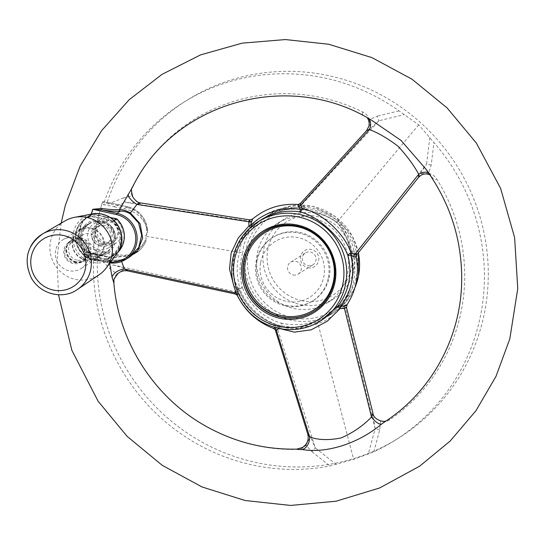 <?xml version="1.0" encoding="UTF-8"?>
<svg xmlns="http://www.w3.org/2000/svg" width="545" height="545" viewBox="0 0 545 545"><rect width="100%" height="100%" fill="white"/><g stroke="black" fill="none" stroke-linecap="round" stroke-linejoin="round"><path stroke-width="0.41" stroke-dasharray="2.73 2.04" d="M86.839 262.179A17.004 16.548 -122.1 0 0 83.112 241.939A17.004 16.548 -122.1 0 0 62.913 239.8A17.004 16.548 -122.1 0 0 57.94 262.997A17.004 16.548 -122.1 0 0 80.994 268.603A17.004 16.548 -122.1 0 0 86.839 262.179M65.1 220.868A31.889 31.038 -122.1 0 0 54.875 264.925A31.889 31.038 -122.1 0 0 98.999 274.857M116.616 219.199A22.979 22.365 57.9 0 1 109.865 257.049L86.273 252.172A22.979 22.365 57.9 0 1 84.325 250.101L84.189 249.951C80.674 246.095 78.916 241.517 78.93 236.23A209.989 204.355 57.9 0 1 81.001 225.576C82.922 220.834 86.239 217.387 90.94 215.241L91.117 215.166A22.979 22.365 57.9 0 1 93.025 214.328L116.616 219.199L116.739 218.831M293.101 274.939A7.037 6.847 -122.1 0 0 301.201 266.975A7.037 6.847 -122.1 0 0 290.683 262.165A7.037 6.847 -122.1 0 0 293.101 274.939M300.104 304.464A46.904 45.644 -122.1 0 0 333.881 298.735A46.904 45.644 -122.1 0 0 347.594 234.745A46.904 45.644 -122.1 0 0 284 219.288A46.904 45.644 -122.1 0 0 263.766 266.675A46.904 45.644 -122.1 0 0 300.104 304.464M293.707 308.477A46.904 45.644 -122.1 0 0 327.484 302.748A46.904 45.644 -122.1 0 0 341.197 238.758A46.904 45.644 -122.1 0 0 277.603 223.307A46.904 45.644 -122.1 0 0 257.369 270.688A46.904 45.644 -122.1 0 0 293.707 308.477M301.453 300.622A43.382 42.217 -122.1 0 0 349.876 245.618A43.382 42.217 -122.1 0 0 277.548 229.506A43.382 42.217 -122.1 0 0 301.453 300.622M307.857 267.67A9.381 9.129 -122.1 0 0 318.328 255.775A9.381 9.129 -122.1 0 0 302.686 252.294A9.381 9.129 -122.1 0 0 307.857 267.67M307.843 265.688A7.037 6.847 -122.1 0 0 314.962 255.23A7.037 6.847 -122.1 0 0 302.393 260.019A7.037 6.847 -122.1 0 0 307.843 265.688M235.529 291.119L236.544 289.736A3.515 1.948 -134.9 0 1 238.063 291.084L237.422 293.925C237.484 296.787 237.709 296.255 238.09 292.338C237.729 290.505 238.301 289.341 239.807 288.85A3.515 0.565 -92.4 0 0 239.725 287.685A3.515 1.063 -16.7 0 1 242.443 287.685C239.166 275.845 239.282 264.134 242.791 252.546L239.514 252.471C236.332 264.114 236.401 275.852 239.725 287.685C237.538 288.223 236.428 289.654 236.407 291.963L113.346 264.931L104.258 255.946L93.829 253.793A199.327 193.986 -122.1 0 0 329.95 465.968L353.678 459.394L373.822 451.832A199.327 193.986 -122.1 0 0 394.907 440.394A199.327 193.986 -122.1 0 0 433.943 142.545L418.71 124.825L398.981 110.853A199.327 193.986 -122.1 0 0 182.929 102.767A199.327 193.986 -122.1 0 0 103.393 204.593L113.816 206.746L125.507 202.372L250.162 221.222C249.385 222.994 249.937 224.438 251.804 225.548C244.63 233.526 240.529 242.498 239.514 252.471L144.732 236.04L146.401 235.345L147.579 232.538C145.999 220.337 138.273 212.373 124.396 208.653L113.816 206.746M95.913 254.256L109.838 268.59L116.991 273.876C114.6 276.356 113.537 279.353 113.803 282.889A179.23 174.42 -122.1 0 0 297.536 449.414C301.003 449.291 303.824 447.881 305.997 445.19L311.985 451.805A11.724 0.824 -49.5 0 1 315.276 447.949L310.452 436.579L307.707 433.888M83.637 256.218L92.16 259.093C100.103 260.278 106.261 260.714 110.635 260.401A1.172 1.008 -94.8 0 0 110.315 260.367L110.315 260.367A1.172 1.008 -94.8 0 0 109.409 261.409C105.226 261.695 99.313 261.246 91.676 260.054L83.637 256.218A202.815 197.372 57.9 0 1 84.189 249.951M146.401 235.345A24.212 23.564 -122.1 0 0 127.476 207.72L127.503 206.719C140.453 210.636 147.15 219.39 147.586 232.974L147.579 232.538A25.383 24.702 -122.1 0 0 127.469 206.725L107.195 202.209L103.393 204.593M369.272 119.675L370.348 128.443L378.877 120.758A11.724 2.596 -106.1 0 1 377.222 116.167L369.272 119.675C368.297 116.296 366.233 113.796 363.079 112.188A179.23 174.42 -122.1 0 0 132.551 186.445C130.991 189.551 130.848 192.76 132.115 196.071L123.586 197.869A11.724 2.636 70.4 0 0 125.507 202.372L137.946 203.305L141.182 203.006M373.822 451.832L379.695 429.991L380.492 421.19C383.857 422.103 386.984 421.592 389.866 419.67A179.23 174.42 -122.1 0 0 436.668 178.889C434.76 175.906 432.083 174.107 428.643 173.487L431.19 165.074L433.943 142.545M110.635 260.401L120.929 259.829L130.5 256.395M125.915 259.27L121.188 260.34L109.409 261.409L109.654 263.358M91.676 260.054L92.119 259.066L107.447 262.492L110.805 260.387A1.172 0.995 -94 0 0 110.499 260.353L110.499 260.353A1.172 0.995 -94 0 0 109.593 261.382M120.929 259.829L110.315 260.367C106.098 260.68 100.028 260.244 92.119 259.066L107.447 262.492A25.383 24.702 -122.1 0 0 109.974 262.922M97.684 251.34A199.327 193.986 -122.1 0 0 193.639 437.165A199.327 193.986 -122.1 0 0 398.763 437.976A199.327 193.986 -122.1 0 0 405.044 433.854A199.327 193.986 -122.1 0 0 454.98 162.764A199.327 193.986 -122.1 0 0 186.785 100.348A199.327 193.986 -122.1 0 0 107.236 202.209L102.637 201.725L102.514 202.154A204.021 198.55 -122.1 0 0 93.393 249.085L93.338 249.562L97.684 251.34L93.829 253.793M104.258 255.946L114.832 257.853L134.588 253.827L146.108 240.495C144.153 245.727 140.848 249.842 136.189 252.826A25.383 24.702 -122.1 0 0 145.965 240.842L145.999 237.388L144.732 236.04M102.637 201.725A204.021 198.55 -122.1 0 0 93.338 249.562M132.381 187.473L132.551 186.445M363.079 112.188C361.362 113.53 362.643 115.288 366.921 117.475L371.704 120.322M428.683 173.072A11.724 6.758 140.7 0 1 429.508 173.835A11.724 6.758 140.7 0 1 430.039 174.679C432.853 178.923 435.06 180.327 436.668 178.889M389.866 419.67L388.714 419.5L386.351 420.76M296.834 449.114L297.536 449.414M113.803 282.889L113.898 283.359M78.93 236.23A22.979 22.365 57.9 0 1 81.001 225.576M86.273 252.172L85.967 252.662A23.449 22.822 57.9 0 1 88.883 215.881A23.449 22.822 57.9 0 1 92.888 213.899L93.025 214.328M76.818 242.034A10.553 10.266 -122.1 0 0 65.25 255.605A10.553 10.266 -122.1 0 0 82.895 259.25A10.553 10.266 -122.1 0 0 76.818 242.034M77.254 240.754A11.724 11.411 -122.1 0 0 63.942 254.154A11.724 11.411 -122.1 0 0 81.45 262.084A11.724 11.411 -122.1 0 0 77.254 240.754M110.165 217.469L92.888 213.899L89.87 215.793A23.449 22.822 -122.1 0 0 85.865 217.775A23.449 22.822 -122.1 0 0 82.956 254.556L85.967 252.662L109.817 257.587L106.806 259.481A23.449 22.822 -122.1 0 0 110.805 257.499A23.449 22.822 -122.1 0 0 113.721 220.718L114.028 220.527M107.236 202.209L127.503 206.719L124.396 208.653M128.027 270.967L125.234 268.699L113.346 264.931A11.724 0.674 -46.2 0 0 109.838 268.59M116.991 273.876L125.234 268.699M130.514 256.388L120.949 259.822L121.569 261.471M250.707 227.238A3.515 1.131 -133 0 0 251.701 227.299A3.515 1.131 -133 0 0 251.742 227.251C233.097 242.225 226.945 273.958 239.412 290.689A3.515 1.921 -30.6 0 0 239.262 290.172A3.515 1.921 -30.6 0 0 236.544 289.736L233.199 283.468M249.739 219.88L250.162 221.222A3.515 2.228 18.4 0 0 251.899 221.318L252.478 219.11M238.09 292.338A3.515 1.26 -175.2 0 0 236.407 291.963L235.072 293.953M237.443 295.615L237.422 293.925A3.515 2.439 7.5 0 0 236.373 293.23M251.633 226.434A3.515 0.79 45.4 0 1 251.77 227.231L261.225 219.744A58.628 57.055 -122.1 0 0 251.742 227.251A3.515 0.79 45.4 0 0 251.77 227.231A3.515 3.515 0 0 1 251.701 227.299L240.686 240.638C233.716 252.185 232.388 262.888 232.879 269.087C233.853 278.434 235.978 285.464 239.262 290.172L239.262 290.172A3.515 3.515 0 0 1 239.487 290.621L239.412 290.689A58.628 57.055 -122.1 0 0 277.5 325.215L298.176 328.519L321.639 320.262C309.683 327.347 302.114 328.383 295.41 328.655C288.864 328.717 283.066 327.606 278.005 325.331L278.005 325.331A3.515 2.269 113.3 0 0 277.5 325.215A3.515 0.545 -73.5 0 1 277.609 325.188A3.515 0.545 -73.5 0 1 277.582 326.905A3.515 1.914 -145.5 0 1 279.047 328.253L278.938 328.417M132.115 196.071L137.946 203.305M429.773 137.578L426.612 164.025A11.724 1.812 9.3 0 0 431.19 165.074M298.047 204.518L300.983 205.506A3.515 1.301 -65.6 0 0 301.95 204.538L378.877 120.758L404.404 114.586M356.791 254.747L355.926 253.466L426.612 164.025L420.25 173.671L418.58 177.323M428.643 173.487L420.25 173.671M336.381 464.538L315.276 447.949L277.684 329.371C280.055 329.194 281.431 328.008 281.813 325.828C294.211 328.253 306.256 327.491 317.933 323.546L353.678 459.394M305.997 445.19L310.452 436.579M380.492 421.19L373.066 416.407L375.171 428.656L368.216 454.278M379.695 429.991A11.724 1.928 -167.3 0 1 375.171 428.656L345.414 307.557L346.525 307.557M276.39 330.331C274.912 330.808 275.341 330.488 277.684 329.371A3.515 0.995 -98.5 0 0 277.214 327.797L275.014 328.001M317.878 320.596L317.933 323.546C326.946 320.828 334.739 315.201 341.299 306.665C342.505 308.334 343.875 308.634 345.414 307.557A3.515 2.35 60.1 0 1 345.21 305.895C344.052 307.087 343.023 307.135 342.124 306.038A3.515 1.192 154.3 0 0 341.299 306.665A3.515 1.921 -143.6 0 1 340.945 304.382L340.945 304.382A3.515 1.921 -143.6 0 1 341.061 304.253L328.764 315.787L317.878 320.596C306.365 324.82 294.334 325.733 281.792 323.342A3.515 0.688 102.1 0 1 281.813 325.828A3.515 0.879 177.9 0 0 280.634 325.849C280.246 327.354 279.108 328.008 277.214 327.797M279.748 328.574L279.047 328.253A3.515 2.269 113.3 0 0 278.005 325.331A3.515 3.515 0 0 0 277.609 325.188C259.795 319.486 247.089 307.966 239.487 290.621L238.063 291.084A60.822 59.194 57.9 0 0 277.582 326.905L276.111 327.756M418.71 124.825L337.001 222.197C343.854 230.337 348.548 240.502 351.082 252.689A3.515 0.981 -11 0 1 350.946 252.485A3.515 0.981 -11 0 1 352.022 251.511C349.468 239.432 344.76 229.186 337.907 220.773C328.267 214.24 317.17 210.159 304.607 208.537C305.009 206.698 304.124 205.363 301.95 204.538L300.234 203.598M358.365 252.785A58.628 57.055 -122.1 0 0 270.913 213.66A58.628 57.055 -122.1 0 0 253.766 293.653A58.628 57.055 -122.1 0 0 333.261 312.966L328.764 315.787L340.945 304.382A3.515 3.515 0 0 1 341.013 304.294C352.506 288.959 355.844 271.785 351.014 252.764L351.082 252.689A58.628 57.055 -122.1 0 1 352.213 279.837A58.628 57.055 -122.1 0 1 341.061 304.253A3.515 0.763 38.3 0 0 341.013 304.294A3.515 0.763 38.3 0 0 342.124 306.038A60.822 59.194 -122.1 0 0 352.52 252.539C353.712 252.165 354.597 252.86 355.177 254.624A3.515 1.69 151.1 0 1 355.926 253.466C354.986 251.463 353.685 250.809 352.022 251.511A3.515 1.969 53.7 0 0 352.52 252.539L351.014 252.764A3.515 3.515 0 0 1 350.946 252.485L350.946 252.485C348.017 239.732 343.323 229.643 336.871 222.237L337.001 222.197C327.484 215.554 316.434 211.453 303.844 209.88A3.515 0.613 -80.5 0 1 303.749 209.9A3.515 0.613 -80.5 0 1 303.517 208.122A3.515 1.88 26 0 0 304.607 208.537A3.515 0.634 96.4 0 1 303.94 209.927L303.94 209.927A3.515 0.634 96.4 0 1 303.844 209.88A58.628 57.055 -122.1 0 0 264.611 217.619A58.628 57.055 -122.1 0 0 254.481 225.78A3.515 1.942 -136.9 0 1 251.804 225.548A3.515 0.79 -69.1 0 0 252.294 224.622C251.047 223.77 250.911 222.667 251.899 221.318M300.983 205.506C302.829 205.942 303.674 206.814 303.517 208.122A60.822 59.194 -122.1 0 0 252.294 224.622A3.515 0.79 44.4 0 0 254.481 225.78C247.321 233.785 243.424 242.709 242.791 252.546M369.421 129.553C365.852 130.998 366.165 130.63 370.348 128.443M368.297 118.299A11.724 7.909 122.7 0 0 367.773 117.918L367.773 117.918A11.724 7.909 122.7 0 0 366.921 117.475M429.508 173.835L430.816 175.299L429.78 174.666M355.177 254.624L356.192 257.015M372.916 413.158L373.066 416.407M347.002 304.757L345.21 305.895M117.618 252.601A23.449 22.822 57.9 0 1 113.823 255.605A23.449 22.822 57.9 0 1 109.817 257.587L109.865 257.049M113.421 221.209L89.83 216.331A22.979 22.365 -122.1 0 0 83.072 254.181L106.663 259.052A22.979 22.365 -122.1 0 0 113.421 221.209L113.721 220.718L89.87 215.793L89.83 216.331M95.395 253.657A16.418 15.975 57.9 0 1 82.459 240.502A16.418 15.975 57.9 0 1 89.516 223.791A16.418 15.975 57.9 0 1 111.773 229.2A16.418 15.975 57.9 0 1 106.977 251.599A16.418 15.975 57.9 0 1 95.395 253.657M85.436 259.911A16.418 15.975 -122.1 0 0 97.017 257.853A16.418 15.975 -122.1 0 0 104.075 241.142A16.418 15.975 -122.1 0 0 91.131 227.987A16.418 15.975 -122.1 0 0 79.556 230.044A16.418 15.975 -122.1 0 0 72.499 246.756A16.418 15.975 -122.1 0 0 85.436 259.911M90.961 228.505A15.948 15.519 -122.1 0 0 73.48 249.004A15.948 15.519 -122.1 0 0 100.144 254.508A15.948 15.519 -122.1 0 0 90.961 228.505M86.362 254.263A10.553 10.266 57.9 0 1 82.581 235.065A10.553 10.266 57.9 0 1 96.894 238.547A10.553 10.266 57.9 0 1 86.362 254.263M77.043 260.115A10.553 10.266 57.9 0 1 73.262 240.917A10.553 10.266 57.9 0 1 87.568 244.398A10.553 10.266 57.9 0 1 77.043 260.115M76.716 261.941A12.426 12.092 57.9 0 1 72.267 239.33A12.426 12.092 57.9 0 1 89.114 243.424A12.426 12.092 57.9 0 1 76.716 261.941M75.953 262.424A12.426 12.092 57.9 0 1 71.497 239.814A12.426 12.092 57.9 0 1 88.351 243.908A12.426 12.092 57.9 0 1 75.953 262.424M75.694 261.975A11.724 11.411 57.9 0 1 71.497 240.645A11.724 11.411 57.9 0 1 87.398 244.507A11.724 11.411 57.9 0 1 75.694 261.975M106.663 259.052L106.806 259.481L82.956 254.556L83.072 254.181M99.755 245.148A9.735 9.469 57.9 0 1 96.267 227.442A9.735 9.469 57.9 0 1 109.463 230.651A9.735 9.469 57.9 0 1 99.755 245.148M104.095 222.053A14.068 13.693 57.9 0 1 114.995 233.389A14.068 13.693 57.9 0 1 108.925 247.6A14.068 13.693 57.9 0 1 89.85 242.968A14.068 13.693 57.9 0 1 93.965 223.77A14.068 13.693 57.9 0 1 104.095 222.053M111.037 217.693A14.068 13.693 -122.1 0 0 100.9 219.41A14.068 13.693 -122.1 0 0 96.785 238.608A14.068 13.693 -122.1 0 0 115.867 243.247A14.068 13.693 -122.1 0 0 121.93 234.343A14.068 13.693 -122.1 0 0 111.037 217.693M105.553 242.218A10.553 10.266 57.9 0 1 99.476 225.003A10.553 10.266 57.9 0 1 117.12 228.648A10.553 10.266 57.9 0 1 105.553 242.218M105.124 243.499A11.724 11.411 57.9 0 1 100.92 222.169A11.724 11.411 57.9 0 1 116.821 226.032A11.724 11.411 57.9 0 1 105.124 243.499M100.777 246.224A11.724 11.411 57.9 0 1 96.581 224.894A11.724 11.411 57.9 0 1 112.481 228.757A11.724 11.411 57.9 0 1 100.777 246.224M101.125 244.289A9.735 9.469 57.9 0 1 97.637 226.584A9.735 9.469 57.9 0 1 110.833 229.792A9.735 9.469 57.9 0 1 101.125 244.289M257.056 260.864A37.523 36.515 57.9 0 1 273.222 237.13A37.523 36.515 57.9 0 1 313.818 238.601A37.523 36.515 57.9 0 1 329.296 276.955A37.523 36.515 57.9 0 1 313.13 300.683A37.523 36.515 57.9 0 1 272.534 299.219A37.523 36.515 57.9 0 1 257.056 260.864M260.66 262.445A32.829 31.951 57.9 0 1 313.416 245.448A32.829 31.951 57.9 0 1 302.707 300.554A32.829 31.951 57.9 0 1 260.66 262.445M328.376 277.528A37.523 36.515 -122.1 0 0 312.905 239.173A37.523 36.515 -122.1 0 0 272.309 237.709A37.523 36.515 -122.1 0 0 261.334 288.898A37.523 36.515 -122.1 0 0 312.21 301.262A37.523 36.515 -122.1 0 0 328.376 277.528M82.677 230.147A17.004 16.548 57.9 0 1 88.522 223.729A17.004 16.548 57.9 0 1 108.714 225.862A17.004 16.548 57.9 0 1 112.447 246.102A17.004 16.548 57.9 0 1 106.602 252.526A17.004 16.548 57.9 0 1 86.403 250.387A17.004 16.548 57.9 0 1 82.677 230.147M81.879 229.459A18.176 17.685 57.9 0 1 112.706 228.478A18.176 17.685 57.9 0 1 98.781 256.014A18.176 17.685 57.9 0 1 81.879 229.459M78.017 227.388A22.583 21.977 57.9 0 1 116.323 226.175A22.583 21.977 57.9 0 1 99.027 260.387A22.583 21.977 57.9 0 1 78.017 227.388M117.039 253.411A24.92 24.253 57.9 0 1 84.557 258.984A24.92 24.253 57.9 0 1 75.551 226.556A24.92 24.253 57.9 0 1 92.262 213.94M77.574 289.368A32.795 31.917 57.9 0 1 38.123 286.214A32.795 31.917 57.9 0 1 30.527 246.803M91.424 214.096A202.665 197.229 -122.1 0 0 91.117 215.166M90.94 215.241A202.815 197.372 57.9 0 1 91.26 214.131M311.985 451.805L329.95 465.968M84.325 250.101A202.665 197.229 -122.1 0 0 83.787 256.232L107.433 261.498L107.413 262.499L109.967 262.935M398.981 110.853L377.222 116.167M123.586 197.869L105.478 205.063M97.63 251.409L117.904 255.925L118.354 254.644A24.212 23.564 -122.1 0 0 145.999 237.388M114.832 257.853L117.904 255.925A25.383 24.702 -122.1 0 0 136.189 252.826L134.588 253.827M93.393 249.085L118.354 254.644M127.476 207.72L102.514 202.154M107.433 261.498A24.212 23.564 -122.1 0 0 110.669 261.988M320.371 321.053A58.628 57.055 57.9 0 1 256.947 318.757A58.628 57.055 57.9 0 1 232.77 258.834M242.443 287.685L239.807 288.85A60.822 59.194 -122.1 0 0 280.634 325.849A3.515 0.552 -74.4 0 1 281.792 323.342A58.628 57.055 -122.1 0 1 242.443 287.685M354.918 287.631L345.993 301.971L333.261 312.966A58.628 57.055 -122.1 0 0 354.965 287.474M356.716 275.096A56.278 54.773 -122.1 0 0 284.633 209.764A56.278 54.773 -122.1 0 0 266.273 304.226A56.278 54.773 -122.1 0 0 356.716 275.096M314.07 311.168A46.904 45.644 -122.1 0 0 314.233 311.066A46.904 45.644 -122.1 0 0 334.446 281.397A46.904 45.644 -122.1 0 0 315.105 233.458A46.904 45.644 -122.1 0 0 264.359 231.625A46.904 45.644 -122.1 0 0 264.196 231.727M62.913 239.8L88.522 223.729L82.697 230.126C77.949 239.923 84.066 250.073 88.76 252.206C94.741 255.796 100.689 255.905 106.602 252.526L80.994 268.603M327.484 302.748L333.881 298.735M277.603 223.307L284 219.288M61.142 223.164L57.075 258.8L58.492 294.743M394.907 440.394L398.763 437.976M182.929 102.767L186.785 100.348M367.255 117.788L371.738 120.336M358.412 252.723L352.118 235.753L335.441 216.685L312.517 206.337L290.935 205.962L270.913 213.66L264.611 217.619C276.615 210.268 289.661 207.7 303.749 209.9A3.515 3.515 0 0 0 303.94 209.927C316.482 211.549 327.456 215.65 336.871 222.244M313.913 311.27L314.233 311.066C325.031 304.042 331.776 294.143 334.466 281.37C336.517 270.15 334.8 259.461 329.309 249.303C315.085 223.736 282.385 218.695 264.359 231.625L264.032 231.829M88.883 215.881L85.865 217.775M113.823 255.605L110.805 257.499M89.516 223.791L79.556 230.044M106.977 251.599L97.017 257.853M82.581 235.065L73.262 240.917M93.808 252.941L84.482 258.793M72.267 239.33L71.497 239.814M85.483 260.381L84.713 260.864M71.497 240.645L68.983 242.225M83.964 260.503L81.45 262.084M298.163 274.081L312.905 264.829M290.683 262.165L305.425 252.907M108.925 247.6L115.867 243.247M93.965 223.77L100.9 219.41M100.92 222.169L96.581 224.894M113.387 242.034L109.048 244.76M97.637 226.584L96.267 227.442M107.992 243.07L106.616 243.928M312.21 301.262L313.13 300.683M272.309 237.709L273.222 237.13"/><path stroke-width="0.82" d="M77.574 289.368L98.999 274.857A31.889 31.038 -122.1 0 0 106.33 267.833A31.889 31.038 -122.1 0 0 109.075 263.385A31.889 31.038 -122.1 0 0 105.934 229.718A31.889 31.038 -122.1 0 0 74.617 217.319A31.889 31.038 -122.1 0 0 65.1 220.868L42.721 233.859A32.795 31.917 57.9 0 1 81.151 238.921A32.795 31.917 57.9 0 1 87.943 277.569A32.795 31.917 57.9 0 1 77.574 289.368C64.324 299.396 40.916 295.41 31.235 277.786C23.231 259.727 27.059 245.08 42.721 233.859A32.795 31.917 57.9 0 0 30.527 246.803M91.26 214.131A202.815 197.372 57.9 0 1 92.766 209.26L92.909 209.307A202.665 197.229 -122.1 0 0 91.424 214.096M130.5 256.395L138.743 247.471L141.673 235.27L138.573 222.912L129.914 213.592C125.943 211.589 122.761 210.786 120.363 211.188A1.172 0.995 86 0 1 119.655 209.621C122.366 209.45 125.95 210.54 130.412 212.897L140.133 223.736L142.654 238.124L137.381 251.347L125.915 259.27M92.766 209.26L101.711 208.456L101.724 209.893L92.909 209.307L116.555 214.573L117.005 213.293L120.2 211.201C115.867 211.521 109.709 211.085 101.724 209.893L117.005 213.293A25.383 24.702 -122.1 0 1 136.679 233.744A25.383 24.702 -122.1 0 1 125.725 259.393A25.383 24.702 -122.1 0 1 109.974 262.922M101.711 208.456C109.368 209.559 115.295 209.948 119.478 209.621L132.381 187.473C173.487 101.799 289.395 69.038 371.738 120.343L401.113 140.501L425.352 168.466L430.039 174.679M429.508 173.835L425.352 168.466C450.211 202.461 462.317 240.291 461.676 281.956C460.654 337.076 432.314 389.743 387.795 419.786L381.561 424.065C358.658 443.337 326.932 453.631 302.366 449.57L297.536 449.414M113.803 282.889L112.072 277.098L109.654 263.358M119.655 209.621L119.478 209.621A1.172 1.008 -94.8 0 0 120.2 211.201M114.028 220.527L116.739 218.831L110.165 217.469M128.157 194.381A11.724 4.728 -146.4 0 0 136.965 204.429L129.914 213.592M112.072 277.098A11.724 7.603 163.5 0 1 124.41 269.039L128.027 270.967C124.403 270.259 121.126 271.042 118.197 273.304C114.729 277.678 113.333 280.082 114 280.525L113.898 283.359C118.653 342.369 155.005 398.415 206.902 426.776C235.181 442.336 265.156 449.782 296.834 449.114L302.495 447.479C307.366 444.148 309.11 439.617 307.707 433.888L309.669 436.954C318.403 440.115 328.928 440.428 341.245 437.894C352.922 432.764 363.018 425.808 371.526 417.027L344.433 308.416L340.1 308.593L327.341 321.182L311.195 329.82L294.327 332.143L279.748 328.574M121.569 261.471L124.41 269.039L235.024 292.835L235.529 291.119M233.199 283.468L229.5 268.978L231.148 252.975L238.267 237.988L248.942 225.964L248.833 221.774L136.965 204.429L141.155 202.999L249.739 219.88L252.478 219.11C265.647 208.156 280.839 203.292 298.047 204.518L300.234 203.598L302.271 208.783C320.487 211.405 344.862 233.512 350.932 252.887L354.972 254.195L418.724 174.237C413.784 165.149 406.89 155.816 398.041 146.237C387.795 138.45 378.257 132.891 369.421 129.553L300.745 205.049A3.515 2.091 144.9 0 1 298.585 206.739L298.047 204.518M251.899 221.318C252.866 218.279 252.71 218.484 251.415 221.938A3.515 1.519 -166.2 0 1 248.833 221.774L249.739 219.88M237.443 295.615L237.477 295.826C237.988 295.785 237.191 295.158 235.072 293.953L235.024 292.835A3.515 2.439 7.5 0 1 236.373 293.23M251.415 221.938L250.85 225.276A3.515 1.09 -18.4 0 1 248.942 225.964A3.515 1.131 -133 0 0 250.707 227.238M302.366 449.57A11.724 8.516 97.1 0 0 309.669 436.954L276.39 330.331L275.518 330.631L307.707 433.888M381.561 424.065A11.724 4.483 53.9 0 1 371.526 417.027L372.93 413.205L346.525 307.557L347.002 304.757C356.321 290.199 359.387 274.285 356.192 257.015L353.514 256.531L350.66 254.815A3.515 0.62 94.8 0 1 350.932 252.887A3.515 2.017 -22.8 0 0 347.942 255.728C341.197 237.143 316.979 215.207 299.539 211.855A3.515 2.33 104.7 0 0 302.271 208.783A3.515 0.967 -9.3 0 1 300.438 209.3L298.585 206.739M279.047 328.253L276.39 330.331A3.515 2.602 70.4 0 0 275.014 328.001L276.111 327.756M368.297 118.299A11.724 7.909 122.7 0 1 369.421 129.553L366.649 130.528L300.234 203.598M232.77 258.834A58.628 57.055 57.9 0 1 258.03 221.754A58.628 57.055 57.9 0 1 331.36 232.892A58.628 57.055 57.9 0 1 335.046 307.653A58.628 57.055 57.9 0 1 320.371 321.053L338.241 305.65A3.515 1.158 -140.1 0 0 340.1 308.593A3.515 0.709 103.7 0 1 340.591 306.61L343.943 305.8C347.431 304.342 347.853 304.376 345.21 305.895M353.514 256.531A3.515 1.724 -59.5 0 1 354.972 254.195L356.791 254.747L418.608 177.288L418.724 174.237A11.724 6.758 140.7 0 1 428.683 173.072M345.414 307.557C347.138 307.36 346.811 307.646 344.433 308.416A3.515 1.315 -106.6 0 1 343.943 305.8M275.518 330.631C275.709 330.256 275.007 329.507 273.406 328.397L275.014 328.001M116.739 218.831A23.449 22.822 57.9 0 1 117.618 252.601M82.915 275.947A28.102 27.352 -122.1 0 0 56.775 234.888A28.102 27.352 -122.1 0 0 35.248 277.459A28.102 27.352 -122.1 0 0 82.915 275.947M117.039 253.411C129.417 238.785 117.291 210.316 92.262 213.94A24.92 24.253 57.9 0 1 116.725 223.627A24.92 24.253 57.9 0 1 119.185 249.937A24.92 24.253 57.9 0 1 117.039 253.411L106.33 267.833M110.669 261.988A24.212 23.564 -122.1 0 0 135.562 241.605A24.212 23.564 -122.1 0 0 116.555 214.573M251.633 226.434A3.515 0.79 45.4 0 0 250.85 225.276A60.822 59.194 57.9 0 1 300.438 209.3A3.515 0.62 -81.4 0 1 299.539 211.855A58.628 57.055 -122.1 0 0 261.225 219.744L258.03 221.754C244.521 230.542 236.087 242.92 232.722 258.889C230.16 272.916 232.306 286.275 239.166 298.967C248.22 314.567 261.416 324.37 278.767 328.383C293.68 331.312 307.543 328.867 320.371 321.053M338.241 305.65A58.628 57.055 -122.1 0 0 347.942 255.728L350.66 254.815A60.822 59.194 57.9 0 1 340.591 306.61A3.515 0.763 37.3 0 0 338.241 305.65M354.965 287.474A58.628 57.055 -122.1 0 0 358.515 275.886A58.628 57.055 -122.1 0 0 358.365 252.785M333.54 281.002A45.726 44.499 -122.1 0 0 274.973 227.919A45.726 44.499 -122.1 0 0 260.054 304.675A45.726 44.499 -122.1 0 0 333.54 281.002M234.568 259.624A56.278 54.773 57.9 0 1 325.011 230.494A56.278 54.773 57.9 0 1 306.651 324.956A56.278 54.773 57.9 0 1 234.568 259.624M264.196 231.727A46.904 45.644 -122.1 0 0 250.639 295.615A46.904 45.644 -122.1 0 0 314.07 311.168M334.119 281.602A46.904 45.644 57.9 0 1 313.913 311.27A46.904 45.644 57.9 0 1 263.167 309.431A46.904 45.644 57.9 0 1 243.826 261.491A46.904 45.644 57.9 0 1 264.032 231.829A46.904 45.644 57.9 0 1 314.778 233.662A46.904 45.644 57.9 0 1 334.119 281.602M242.471 261.382A48.076 46.781 57.9 0 1 319.724 236.503A48.076 46.781 57.9 0 1 304.042 317.19A48.076 46.781 57.9 0 1 242.471 261.382M92.262 213.94L74.617 217.319M130.514 256.388L125.725 259.393L109.967 262.935M58.492 294.743L71.879 350.34L98.134 401.27L127.142 436.375L162.206 465.301L202.011 486.951L245.073 500.508L290.635 505.44L336.095 501.209L379.661 487.966L419.595 466.22L450.197 441.007L475.914 410.76L495.984 376.384L509.807 338.915L517.75 288.666L514.63 237.661L500.61 188.359L476.371 143.09L447.179 108.005L411.925 79.154L371.935 57.627L328.717 44.247L285.423 39.56L242.184 43.144L200.54 54.895L161.981 74.386L129.179 99.715L101.574 130.691L80.054 166.293L65.318 205.349L61.142 223.164M235.072 293.953L128.027 270.967M132.381 187.473C131.004 188.148 131.181 191.411 132.912 197.276C135.896 201.255 138.641 203.162 141.155 202.999M356.791 254.747L356.192 257.015M358.412 252.723L358.562 275.831L354.918 287.631M264.032 231.829C284.497 217.632 318.26 226.121 330.216 252.028C340.666 272.643 333.193 299.75 313.913 311.27M386.555 420.672C383.578 422.913 373.482 419.534 372.93 413.205M367.255 117.788L368.393 119.682L369.217 123L368.958 126.113L366.649 130.528M418.608 177.288L421.326 175.02L423.622 174.121L426.565 173.848L429.78 174.666M237.477 295.826C245.359 311.311 257.335 322.17 273.406 328.397"/></g></svg>
